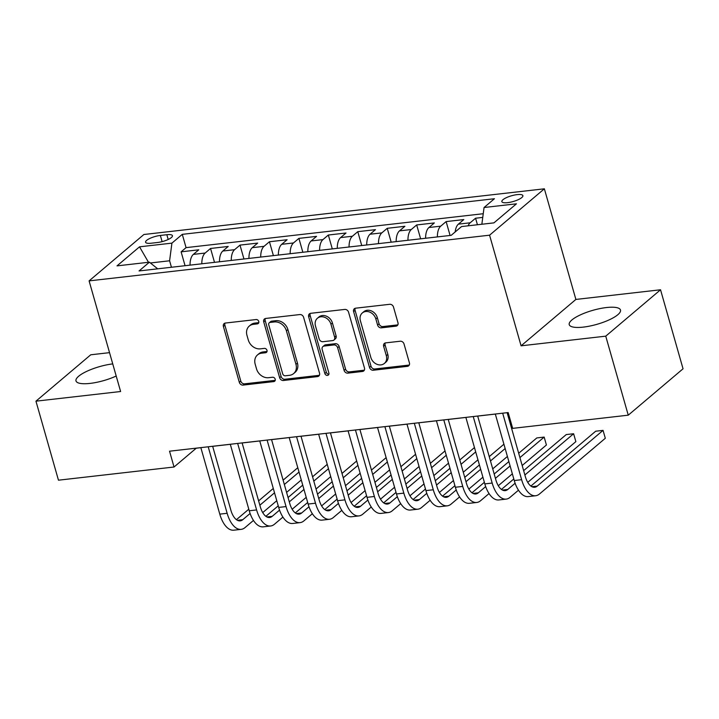 <?xml version="1.0" encoding="UTF-8"?>
<svg xmlns="http://www.w3.org/2000/svg" width="719" height="719" viewBox="0 0 719 719"><rect width="100%" height="100%" fill="white"/><g stroke="black" fill="none" stroke-linecap="round" stroke-linejoin="round"><path stroke-width="1.08" d="M258.759 321.483A2.346 1.932 -130.2 0 0 256.117 319.542L225.407 323.047A3.352 2.759 -130.2 0 0 224.13 323.586A3.352 2.759 -130.2 0 0 223.402 326.48L239.31 382.319A3.352 2.759 -130.2 0 0 243.085 385.096L273.795 381.591A2.346 1.932 -130.2 0 0 272.555 377.25L268.582 377.7A10.731 8.835 -130.2 0 1 256.503 368.829L255.182 364.173A10.731 8.835 -130.2 0 1 257.501 354.925A10.731 8.835 -130.2 0 1 261.599 353.191L265.581 352.741A2.346 1.932 -130.2 0 0 264.34 348.391L260.368 348.85A10.731 8.835 -130.2 0 1 248.289 339.979L246.959 335.324A10.731 8.835 -130.2 0 1 249.277 326.075A10.731 8.835 -130.2 0 1 253.385 324.341L257.357 323.883A2.346 1.932 -130.2 0 0 258.759 321.483M606.414 307.552A26.648 7.289 -15.9 0 0 580.53 314.814A26.648 7.289 -15.9 0 0 569.232 324.637A26.648 7.289 -15.9 0 0 583.316 327.109A26.648 7.289 -15.9 0 0 609.191 319.856A26.648 7.289 -15.9 0 0 620.497 310.033A26.648 7.289 -15.9 0 0 606.414 307.552M112.739 363.886A26.648 7.289 -15.9 0 0 87.098 371.184A26.648 7.289 -15.9 0 0 75.998 380.917A26.648 7.289 -15.9 0 0 90.073 383.398A26.648 7.289 -15.9 0 0 116.199 376.028M517.105 194.624A10.938 2.993 -15.9 0 0 506.491 197.608A10.938 2.993 -15.9 0 0 501.853 201.635A10.938 2.993 -15.9 0 0 507.632 202.65A10.938 2.993 -15.9 0 0 518.246 199.675A10.938 2.993 -15.9 0 0 522.884 195.649A10.938 2.993 -15.9 0 0 517.105 194.624M395.962 326.165A3.352 2.759 -130.2 0 0 397.248 325.626A3.352 2.759 -130.2 0 0 397.967 322.732L393.509 307.067A3.352 2.759 -130.2 0 0 389.734 304.299L355.626 308.19A3.352 2.759 -130.2 0 0 354.341 308.73A3.352 2.759 -130.2 0 0 353.613 311.624L369.521 367.463A3.352 2.759 -130.2 0 0 373.296 370.24L407.403 366.348A3.352 2.759 -130.2 0 0 408.689 365.8A3.352 2.759 -130.2 0 0 409.417 362.915L404.024 343.988A3.352 2.759 -130.2 0 0 400.249 341.219L385.654 342.882A3.352 2.759 -130.2 0 0 384.368 343.421A3.352 2.759 -130.2 0 0 383.64 346.315L386.319 355.698A8.97 7.388 -130.2 0 1 384.386 363.428A8.97 7.388 -130.2 0 1 370.851 357.46L360.381 320.701A8.97 7.388 -130.2 0 1 362.313 312.972A8.97 7.388 -130.2 0 1 375.848 318.93L377.592 325.06A3.352 2.759 -130.2 0 0 381.367 327.837L395.962 326.165L397.445 324.916A3.352 2.759 -130.2 0 0 397.85 324.835M521.086 345.821L605.749 336.159L628.253 415.178L683.05 368.793L660.536 289.775L575.883 299.437L544.364 188.809L489.576 235.185L521.086 345.821L575.883 299.437M109.54 352.652L90.747 354.791L35.95 401.175L120.612 391.513L89.093 280.886L489.576 235.185M35.95 401.175L58.464 480.193L174.034 467.008L196.251 448.207L200.862 447.676M628.253 415.178L512.674 428.362L508.171 412.562L169.54 451.199L174.034 467.008M303.616 317.322A3.352 2.759 -130.2 0 0 299.841 314.554L265.733 318.445A3.352 2.759 -130.2 0 0 264.448 318.984A3.352 2.759 -130.2 0 0 263.729 321.878L279.637 377.727A3.352 2.759 -130.2 0 0 283.403 380.495L317.51 376.603A3.352 2.759 -130.2 0 0 318.796 376.064A3.352 2.759 -130.2 0 0 319.524 373.17L303.616 317.322M310.68 313.313L344.787 309.422A3.352 2.759 -130.2 0 1 348.562 312.199L364.47 368.038A3.352 2.759 -130.2 0 1 363.742 370.932A3.352 2.759 -130.2 0 1 362.457 371.471L347.861 373.143A3.352 2.759 -130.2 0 1 344.086 370.366L337.633 347.717A3.352 2.759 -130.2 0 0 333.868 344.949L324.179 346.055A3.352 2.759 -130.2 0 0 322.894 346.594A3.352 2.759 -130.2 0 0 322.175 349.488L328.889 373.062A2.346 1.932 -130.2 0 1 324.844 373.521L308.667 316.746A3.352 2.759 -130.2 0 1 309.395 313.861A3.352 2.759 -130.2 0 1 310.68 313.313M482.755 217.408L475.574 218.225L477.434 224.75M468.123 225.811A13.67 6.804 -96.5 0 1 470.172 222.8L458.389 224.148L463.8 219.574L446.131 221.587L450.085 235.464M437.395 236.911A13.67 6.804 -96.5 0 1 440.72 226.161L428.946 227.51L434.348 222.935L416.678 224.948L420.633 238.825M407.952 240.272A13.67 6.804 -96.5 0 1 411.277 229.523L399.494 230.871L404.905 226.287L387.235 228.309L391.19 242.186M378.5 243.633A13.67 6.804 -96.5 0 1 381.825 232.884L370.051 234.223L375.453 229.649L357.783 231.671L361.738 245.547M349.057 246.994A13.67 6.804 -96.5 0 1 352.382 236.245L340.599 237.585L346.01 233.01L328.34 235.023L332.295 248.909M319.604 250.356A13.67 6.804 -96.5 0 1 322.939 239.607L311.156 240.946L316.558 236.371L298.897 238.384L302.843 252.27M290.161 253.717A13.67 6.804 -96.5 0 1 293.487 242.959L281.713 244.307L287.115 239.733L269.445 241.746L273.4 255.622M260.709 257.078A13.67 6.804 -96.5 0 1 264.044 246.32L252.261 247.669L257.672 243.094L240.002 245.107L243.957 258.984M231.266 260.431A13.67 6.804 -96.5 0 1 234.592 249.682L222.818 251.03L228.22 246.455L210.55 248.468L205.149 253.043A13.67 6.804 83.5 0 0 201.823 263.792M214.505 262.345L210.55 248.468M151.179 243.22L157.659 242.483A10.596 2.894 -15.9 0 0 167.94 239.598A10.596 2.894 -15.9 0 0 172.434 235.688A10.596 2.894 -15.9 0 0 166.835 234.709L160.355 235.446A10.596 2.894 -15.9 0 0 150.073 238.331A10.596 2.894 -15.9 0 0 145.58 242.231A10.596 2.894 -15.9 0 0 151.179 243.22M544.364 188.809L143.89 234.502L89.093 280.886M481.856 224.247L484.058 207.512L494.42 198.732L182.284 234.349L171.922 243.13L169.594 260.781L171.437 267.261M484.058 207.512L516.449 203.819L493.935 222.872L461.544 226.566L451.181 235.338L139.046 270.955L149.408 262.183L117.017 265.877L139.531 246.824L171.922 243.13M483.24 213.723L186.068 247.633L181.107 251.83L198.777 249.808L193.366 254.391A13.67 6.804 83.5 0 0 190.041 265.14M234.592 249.682L240.002 245.107M264.044 246.32L269.445 241.746M293.487 242.959L298.897 238.384M322.939 239.607L328.34 235.023M352.382 236.245L357.783 231.671M381.825 232.884L387.235 228.309M411.277 229.523L416.678 224.948M440.72 226.161L446.131 221.587M470.172 222.8L475.574 218.225M169.594 260.781L150.397 262.974M605.749 336.159L660.536 289.775M212.671 446.328L230.305 444.315M242.123 442.967L259.757 440.954M271.566 439.606L289.2 437.592M301.009 436.244L318.652 434.24M330.461 432.892L348.095 430.879M359.904 429.531L377.538 427.517M389.356 426.169L406.99 424.156M418.8 422.808L436.433 420.795M448.252 419.447L465.885 417.433M477.695 416.085L495.328 414.072M507.138 412.724L508.189 412.607M185.062 265.706L181.107 251.83M186.068 247.633L182.284 234.349M157.704 268.825L149.408 262.183M222.818 251.03A13.67 6.804 83.5 0 0 219.484 261.779M252.261 247.669A13.67 6.804 83.5 0 0 248.936 258.418M281.713 244.307A13.67 6.804 83.5 0 0 278.379 255.056M311.156 240.946A13.67 6.804 83.5 0 0 307.831 251.695M340.599 237.585A13.67 6.804 83.5 0 0 337.274 248.334M370.051 234.223A13.67 6.804 83.5 0 0 366.726 244.981M399.494 230.871A13.67 6.804 83.5 0 0 396.169 241.62M428.946 227.51A13.67 6.804 83.5 0 0 425.612 238.259M458.389 224.148A13.67 6.804 83.5 0 0 455.19 231.94M148.491 262.291L139.531 246.824M258.795 322.633L254.868 323.083A10.731 8.835 -130.2 0 0 250.76 324.817L249.277 326.075M257.501 354.925L258.975 353.676A10.731 8.835 -130.2 0 1 263.082 351.942L267.01 351.492M225.002 323.128A3.352 2.759 -130.2 0 0 224.885 325.222L240.793 381.07A3.352 2.759 -130.2 0 0 244.568 383.838L275.233 380.342M265.329 318.526A3.352 2.759 -130.2 0 0 265.203 320.62L281.111 376.468A3.352 2.759 -130.2 0 0 284.886 379.246L318.993 375.354A3.352 2.759 -130.2 0 0 319.398 375.273M270.146 322.427A2.346 1.932 -130.2 0 0 268.744 324.826L282.711 373.844A2.346 1.932 -130.2 0 0 285.353 375.785L289.541 375.309A10.731 8.835 -130.2 0 0 293.649 373.574A10.731 8.835 -130.2 0 0 295.958 364.326L286.414 330.821A10.731 8.835 -130.2 0 0 274.343 321.95L270.146 322.427L271.629 321.168A2.346 1.932 -130.2 0 0 270.73 321.555L269.248 322.804M293.649 373.574L295.132 372.316A10.731 8.835 -130.2 0 0 297.441 363.077L295.958 364.326M271.629 321.168L275.817 320.692A10.731 8.835 -130.2 0 1 287.897 329.563L297.441 363.077M322.894 346.594L324.377 345.345A3.352 2.759 -130.2 0 1 325.662 344.796L335.342 343.691A3.352 2.759 -130.2 0 1 339.116 346.468L345.569 369.117A3.352 2.759 -130.2 0 0 349.344 371.885L363.94 370.222A3.352 2.759 -130.2 0 0 364.344 370.141M310.275 313.394A3.352 2.759 -130.2 0 0 310.15 315.497L326.327 372.271A2.346 1.932 -130.2 0 0 328.916 374.213M330.947 324.215A8.97 7.388 -130.2 0 0 317.412 318.256A8.97 7.388 -130.2 0 0 315.479 325.986L319.173 338.937A3.352 2.759 -130.2 0 0 322.939 341.705L332.627 340.599A3.352 2.759 -130.2 0 0 333.913 340.06A3.352 2.759 -130.2 0 0 334.632 337.166L330.947 324.215L332.421 322.966A8.97 7.388 -130.2 0 0 318.894 316.998L317.412 318.256M333.913 340.06L335.387 338.811A3.352 2.759 -130.2 0 0 336.115 335.917L334.632 337.166M332.421 322.966L336.115 335.917M362.313 312.972L363.796 311.713A8.97 7.388 -130.2 0 1 377.322 317.681L379.075 323.811A3.352 2.759 -130.2 0 0 382.85 326.579L397.445 324.916M384.386 363.428L385.86 362.178A8.97 7.388 -130.2 0 0 387.802 354.449L386.319 355.698M385.249 342.963A3.352 2.759 -130.2 0 0 385.123 345.057L387.802 354.449M355.222 308.262A3.352 2.759 -130.2 0 0 355.096 310.365L371.004 366.214A3.352 2.759 -130.2 0 0 374.779 368.982L408.886 365.09A3.352 2.759 -130.2 0 0 409.291 365.009M253.465 520.439L245.008 527.602A25.623 12.753 -96.5 0 1 241.162 529.355L233.801 530.191A25.623 12.753 -96.5 0 1 219.789 514.13L200.844 447.631M241.162 529.355A25.623 12.753 -96.5 0 1 227.15 513.294L208.204 446.787M212.662 446.283L230.853 510.157A17.085 8.502 83.5 0 0 240.2 520.871A17.085 8.502 83.5 0 0 242.761 519.693L250.104 513.483M259.856 505.223L274.523 492.812M284.356 484.489L299.023 472.068M236.425 519.666L248.792 509.205M258.615 500.882L273.283 488.462M283.115 480.148L297.783 467.727M301.27 479.977L286.602 492.389M276.779 500.712L262.723 512.602M282.918 517.078L274.46 524.241A25.623 12.753 -96.5 0 1 270.614 525.993L263.253 526.829A25.623 12.753 -96.5 0 1 249.241 510.778L230.296 444.27M270.614 525.993A25.623 12.753 -96.5 0 1 256.602 509.933L237.656 443.425M242.105 442.922L260.305 506.796A17.085 8.502 83.5 0 0 269.643 517.509A17.085 8.502 83.5 0 0 272.204 516.332L279.547 510.122M289.299 501.871L303.975 489.45M313.799 481.128L328.466 468.716M265.868 516.305L278.235 505.843M288.067 497.521L302.735 485.1M312.558 476.787L327.235 464.366M330.722 476.616L316.045 489.028M306.222 497.35L292.175 509.241M312.361 513.717L303.903 520.88A25.623 12.753 -96.5 0 1 300.057 522.632L292.696 523.477A25.623 12.753 -96.5 0 1 278.684 507.416L259.739 440.909M300.057 522.632A25.623 12.753 -96.5 0 1 286.045 506.571L267.1 440.073M271.548 439.561L289.748 503.444A17.085 8.502 83.5 0 0 299.086 514.148A17.085 8.502 83.5 0 0 301.656 512.98L308.999 506.76M318.751 498.51L333.418 486.089M343.242 477.767L357.918 465.355M295.32 512.944L307.687 502.482M317.51 494.16L332.178 481.748M342.01 473.426L356.678 461.005M360.165 473.255L345.497 485.676M335.665 493.989L321.618 505.888M341.813 510.364L333.355 517.518A25.623 12.753 -96.5 0 1 329.509 519.271L322.148 520.116A25.623 12.753 -96.5 0 1 308.127 504.055L289.191 437.547M329.509 519.271A25.623 12.753 -96.5 0 1 315.497 503.21L296.552 436.712M301 436.199L319.2 500.082A17.085 8.502 83.5 0 0 328.538 510.787A17.085 8.502 83.5 0 0 331.099 509.618L338.442 503.399M348.194 495.148L362.861 482.728M372.694 474.414L387.361 461.993M324.763 509.591L337.13 499.121M346.953 490.798L361.63 478.387M371.453 470.064L386.121 457.644M389.617 469.893L374.941 482.314M365.117 490.628L351.07 502.527M371.256 507.003L362.798 514.157A25.623 12.753 -96.5 0 1 358.952 515.909L351.591 516.754A25.623 12.753 -96.5 0 1 337.579 500.694L318.634 434.186M358.952 515.909A25.623 12.753 -96.5 0 1 344.94 499.858L325.995 433.35M330.443 432.838L348.643 496.721A17.085 8.502 83.5 0 0 357.981 507.425A17.085 8.502 83.5 0 0 360.552 506.257L367.894 500.038M377.646 491.787L392.313 479.366M402.137 471.053L416.813 458.632M354.215 506.23L366.573 495.759M376.405 487.446L391.073 475.025M400.905 466.703L415.573 454.291M419.06 466.532L404.393 478.953M394.56 487.266L380.513 499.166M400.699 503.642L392.25 510.796A25.623 12.753 -96.5 0 1 388.404 512.548L381.034 513.393A25.623 12.753 -96.5 0 1 367.023 497.332L348.077 430.825M388.404 512.548A25.623 12.753 -96.5 0 1 374.383 496.496L355.447 429.989M359.895 429.477L378.086 493.36A17.085 8.502 83.5 0 0 387.433 504.064A17.085 8.502 83.5 0 0 389.995 502.896L397.337 496.676M407.089 488.426L421.756 476.005M431.589 467.692L446.256 455.271M383.658 502.869L396.025 492.398M405.849 484.085L420.525 471.664M430.348 463.342L445.016 450.93M448.503 463.171L433.836 475.592M424.012 483.914L409.956 495.804M430.151 500.28L421.694 507.434A25.623 12.753 -96.5 0 1 417.847 509.196L410.486 510.032A25.623 12.753 -96.5 0 1 396.475 493.971L377.529 427.472M417.847 509.196A25.623 12.753 -96.5 0 1 403.835 493.135L384.89 426.628M389.339 426.124L407.538 489.999A17.085 8.502 83.5 0 0 416.876 500.703A17.085 8.502 83.5 0 0 419.447 499.534L426.789 493.324M436.532 485.064L451.208 472.644M461.032 464.33L475.699 451.909M413.11 499.507L425.468 489.037M435.301 480.723L449.968 468.303M459.792 459.989L474.468 447.569M477.955 459.809L463.288 472.23M453.455 480.553L439.408 492.443M459.594 496.919L451.137 504.073A25.623 12.753 -96.5 0 1 447.29 505.834L439.929 506.67A25.623 12.753 -96.5 0 1 425.918 490.61L406.972 424.111M447.29 505.834A25.623 12.753 -96.5 0 1 433.278 489.774L414.333 423.266M418.791 422.763L436.981 486.637A17.085 8.502 83.5 0 0 446.328 497.341A17.085 8.502 83.5 0 0 448.89 496.173L456.232 489.963M465.984 481.703L480.651 469.291M490.475 460.969L505.151 448.548M442.553 496.146L454.92 485.685M464.744 477.362L479.411 464.941M489.244 456.628L503.911 444.207M507.398 456.457L492.731 468.869M482.907 477.191L468.851 489.082M489.046 493.558L480.589 500.721A25.623 12.753 -96.5 0 1 476.742 502.473L469.381 503.309A25.623 12.753 -96.5 0 1 455.37 487.257L436.424 420.75M476.742 502.473A25.623 12.753 -96.5 0 1 462.73 486.412L443.785 419.905M448.234 419.402L466.433 483.276A17.085 8.502 83.5 0 0 475.771 493.989A17.085 8.502 83.5 0 0 478.333 492.812L485.676 486.601M495.427 478.342L510.104 465.93M519.927 457.608L544.166 437.089L536.805 437.934L518.687 453.267M471.997 492.785L484.363 482.323M494.196 474.001L508.863 461.58M546.413 444.998L544.166 437.089L546.413 444.998L522.174 465.508M512.35 473.83L498.303 485.72M518.489 490.196L510.032 497.359A25.623 12.753 -96.5 0 1 506.185 499.112L498.824 499.948A25.623 12.753 -96.5 0 1 484.813 483.896L465.867 417.388M506.185 499.112A25.623 12.753 -96.5 0 1 492.173 483.051L473.228 416.544M477.677 416.04L495.876 479.915A17.085 8.502 83.5 0 0 505.214 490.628A17.085 8.502 83.5 0 0 507.785 489.459L515.128 483.24M524.879 474.989L573.609 433.737L566.248 434.573L523.639 470.639M501.449 489.423L513.815 478.962M575.856 441.637L573.609 433.737L575.856 441.637L527.746 482.359M507.129 412.679L525.328 476.562A17.085 8.502 83.5 0 0 534.666 487.266A17.085 8.502 83.5 0 0 537.228 486.098L603.052 430.375L605.308 438.275L539.484 493.998A25.623 12.753 -96.5 0 1 535.637 495.751L528.276 496.595A25.623 12.753 -96.5 0 1 514.256 480.535L495.319 414.027M535.637 495.751A25.623 12.753 -96.5 0 1 521.626 479.69L502.68 413.191M605.308 438.275L603.052 430.375L595.692 431.211L530.892 486.071M205.149 253.043L193.366 254.391M162.117 241.629L160.355 235.446M168.192 239.472L166.835 234.709M254.868 323.083L253.385 324.341M267.001 351.537L265.581 352.741M263.082 351.942L261.599 353.191M275.215 380.387L273.795 381.591M244.568 383.838L243.085 385.096M240.793 381.07L239.31 382.319M224.885 325.222L223.402 326.48M258.777 322.678L257.357 323.883M318.993 375.354L317.51 376.603M284.886 379.246L283.403 380.495M281.111 376.468L279.637 377.727M265.203 320.62L263.729 321.878M287.897 329.563L286.414 330.821M275.817 320.692L274.343 321.95M363.94 370.222L362.457 371.471M349.344 371.885L347.861 373.143M345.569 369.117L344.086 370.366M339.116 346.468L337.633 347.717M335.342 343.691L333.868 344.949M325.662 344.796L324.179 346.055M326.327 372.271L324.844 373.521M310.15 315.497L308.667 316.746M382.85 326.579L381.367 327.837M379.075 323.811L377.592 325.06M377.322 317.681L375.848 318.93M385.123 345.057L383.64 346.315M408.886 365.09L407.403 366.348M374.779 368.982L373.296 370.24M371.004 366.214L369.521 367.463M355.096 310.365L353.613 311.624M219.789 514.13L227.15 513.294M237.432 520.304L242.761 519.693M249.241 510.778L256.602 509.933M266.884 516.943L272.204 516.332M278.684 507.416L286.045 506.571M296.327 513.582L301.656 512.98M308.127 504.055L315.497 503.21M325.779 510.22L331.099 509.618M337.579 500.694L344.94 499.858M355.222 506.859L360.552 506.257M367.023 497.332L374.383 496.496M384.665 503.507L389.995 502.896M396.475 493.971L403.835 493.135M414.117 500.145L419.447 499.534M425.918 490.61L433.278 489.774M443.56 496.784L448.89 496.173M455.37 487.257L462.73 486.412M473.012 493.423L478.333 492.812M484.813 483.896L492.173 483.051M502.455 490.061L507.785 489.459M514.256 480.535L521.626 479.69M531.898 486.7L537.228 486.098"/></g></svg>
